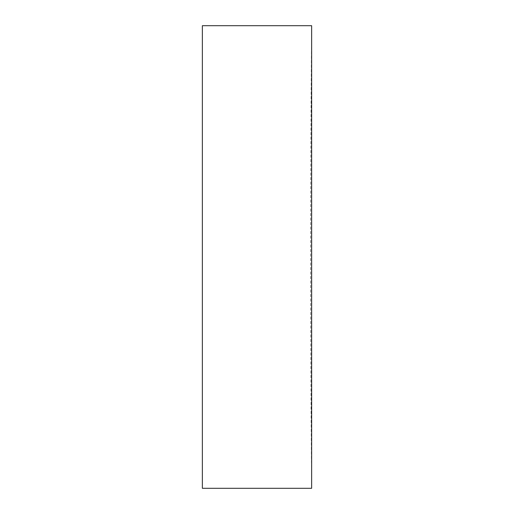 <?xml version="1.0" encoding="UTF-8"?>
<svg xmlns="http://www.w3.org/2000/svg" width="514" height="514" viewBox="0 0 514 514"><rect width="100%" height="100%" fill="white"/><g stroke="black" fill="none" stroke-linecap="round" stroke-linejoin="round"><path stroke-width="0.39" stroke-dasharray="2.57 1.93" d="M311.638 257L311.638 488.3A27318.901 27318.901 0 0 1 310.662 257A27318.901 27318.901 0 0 1 311.638 25.7L311.638 257M202.362 488.3L202.362 25.7"/><path stroke-width="0.77" d="M311.638 488.3L311.638 25.7L202.362 25.7L202.362 488.3L311.638 488.3"/></g></svg>
